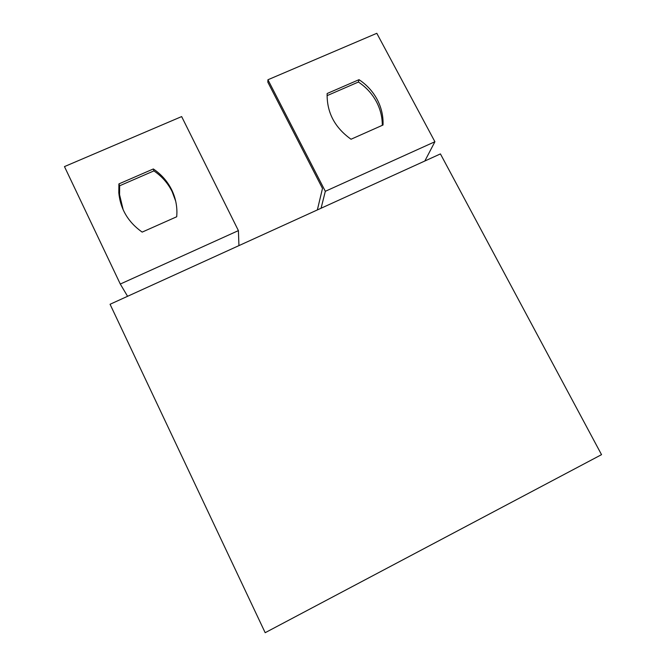 <?xml version="1.0" encoding="UTF-8"?>
<svg xmlns="http://www.w3.org/2000/svg" width="666" height="666" viewBox="0 0 666 666"><rect width="100%" height="100%" fill="white"/><g stroke="black" fill="none" stroke-linecap="round" stroke-linejoin="round"><path stroke-width="1" d="M382.301 125.325C382.326 117.091 380.378 109.241 376.465 101.79C372.169 93.789 366.15 87.204 358.408 82.035L359.032 79.67C366.824 84.873 372.877 91.492 377.197 99.525C381.427 107.609 383.375 116.1 383.025 125.008L351.032 139.236C334.673 127.547 326.706 112.313 327.139 93.523L359.032 79.67M175.691 201.165L172.144 191.633C167.949 183.208 161.871 176.299 153.896 170.896L153.346 168.964C161.363 174.4 167.482 181.352 171.695 189.818C175.216 197.069 176.965 204.72 176.915 212.77L176.723 216.75L142.166 232.109C128.222 222.253 120.438 209.166 118.806 192.849L118.906 183.908L153.346 168.964M321.079 208.233L110.065 304.27L265.176 632.7L601.531 454.653L440.426 153.913L321.079 208.233L325.324 191.3L434.906 141.733L376.806 33.3L267.932 79.762L325.324 191.3M267.932 79.762L267.824 82.143L322.494 188.445L317.349 209.923M327.064 95.654L358.408 82.035M127.581 296.303L120.296 284.041L238.403 230.619L181.643 116.583L64.469 166.592L120.296 284.041M238.944 245.612L238.403 230.619M153.896 170.896L119.664 185.764L119.564 194.655L123.185 209.84M119.664 185.764L118.906 183.908M424.841 160.997L434.906 141.733M119.564 194.655L118.806 192.849"/></g></svg>
